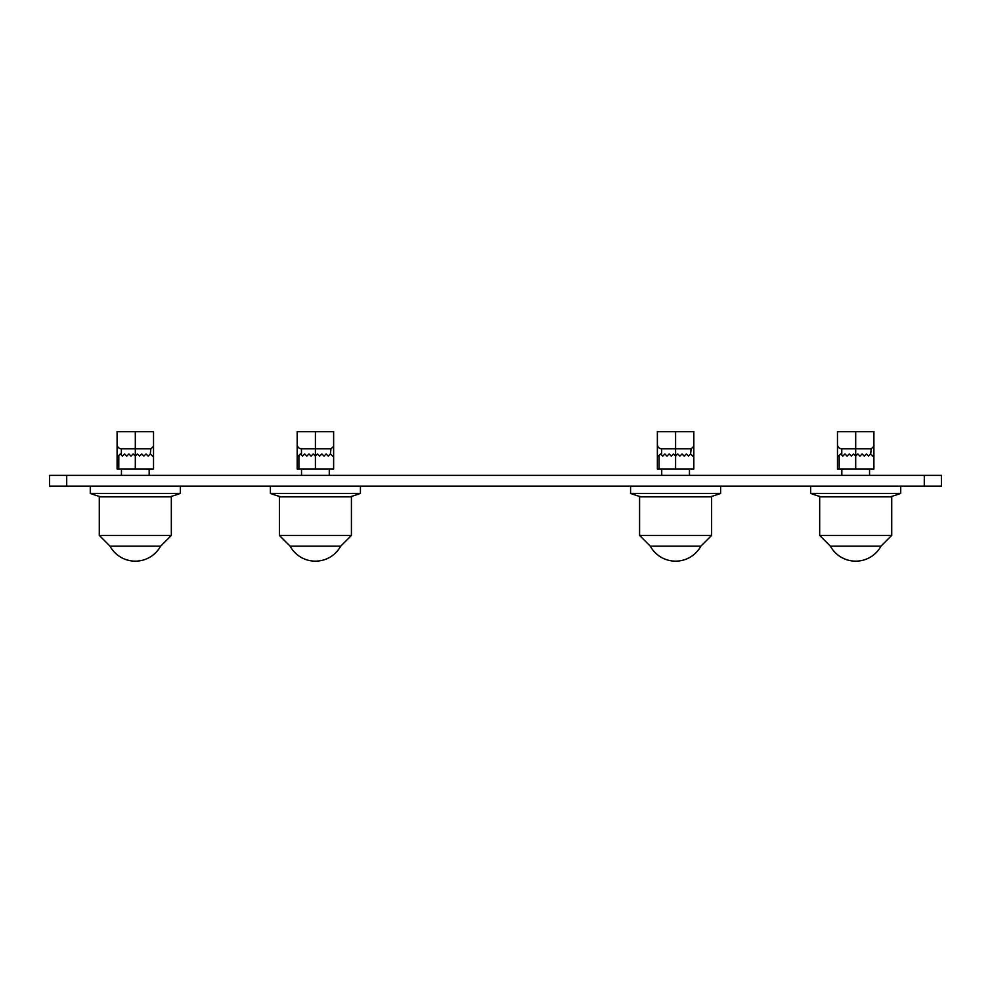 <?xml version="1.0" encoding="UTF-8"?>
<svg xmlns="http://www.w3.org/2000/svg" width="991" height="991" viewBox="0 0 991 991"><rect width="100%" height="100%" fill="white"/><g stroke="black" fill="none" stroke-linecap="round" stroke-linejoin="round"><path stroke-width="1.49" d="M693.601 496.838L639.579 496.838L639.579 535.425L711.612 535.425L711.612 496.838L693.601 496.838M650.307 546.152A28.813 28.813 0 0 0 700.872 546.165L650.307 546.165L639.579 535.425M710.076 496.838A128.644 128.644 0 0 0 720.618 493.407L630.573 493.407A128.644 128.644 0 0 0 641.115 496.838M333.41 496.838L279.388 496.838L279.388 535.425L351.421 535.425L351.421 496.838L333.41 496.838M290.128 546.165A28.813 28.813 0 0 0 340.693 546.165L290.128 546.165L279.388 535.425M349.885 496.838A128.644 128.644 0 0 0 360.427 493.407L270.382 493.407A128.644 128.644 0 0 0 280.924 496.838M873.703 496.838L819.668 496.838L819.668 535.425L891.714 535.425L891.714 496.838L873.703 496.838M830.408 546.165A28.813 28.813 0 0 0 880.974 546.165L830.408 546.165L819.668 535.425M890.166 496.838A128.644 128.644 0 0 0 900.708 493.407L810.663 493.407A128.644 128.644 0 0 0 821.217 496.838M153.32 496.838L99.286 496.838L99.286 535.425L171.332 535.425L171.332 496.838L153.32 496.838M110.026 546.165A28.813 28.813 0 0 0 160.592 546.165L110.026 546.165L99.286 535.425M169.783 496.838A128.644 128.644 0 0 0 180.337 493.407L90.28 493.407A128.644 128.644 0 0 0 100.834 496.838M693.824 468.966L693.824 455.03L693.824 468.966L657.367 468.966L657.367 444.525C657.628 447.127 659.065 448.551 661.654 448.812L691.136 448.812L693.824 446.322L693.824 444.525M657.367 455.03L658.445 456.095L660.588 453.952L662.731 456.095L664.874 453.952L667.017 456.095L669.16 453.952L671.303 456.095L673.446 453.952L675.589 456.095L677.745 453.952L679.888 456.095L682.031 453.952L684.174 456.095L686.317 453.952L688.46 456.095L690.603 453.952L692.746 456.095L693.824 455.03L693.824 431.655L657.367 431.655L657.367 444.525M693.824 455.03L693.824 446.322M690.603 453.952L691.136 448.812M686.317 453.952L688.46 456.095M677.745 453.952L679.888 456.095M682.031 453.952L684.174 456.095M333.633 468.966L333.633 455.03L333.633 468.966L297.176 468.966L297.176 446.322M315.411 468.966L315.411 456.095L313.255 453.952L311.112 456.095L308.969 453.952L306.826 456.095L304.683 453.952L302.54 456.095L300.397 453.952L298.254 456.095L297.176 455.03L297.176 444.525C297.436 447.127 298.873 448.551 301.475 448.812L330.944 448.812L333.633 446.322L333.633 444.525M315.411 431.655L315.411 456.095L317.554 453.952L319.697 456.095L321.84 453.952L323.983 456.095L326.126 453.952L328.269 456.095L330.412 453.952L332.555 456.095L333.633 455.03L333.633 431.655L297.176 431.655L297.176 444.525M333.633 455.03L333.633 446.322M330.412 453.952L330.944 448.812M326.126 453.952L328.269 456.095M317.554 453.952L319.697 456.095M321.84 453.952L323.983 456.095M873.913 468.966L873.913 455.03L873.913 468.966L837.469 468.966L837.469 444.525C837.729 447.127 839.154 448.551 841.755 448.812L871.225 448.812L873.913 446.322L873.913 444.525M837.469 455.03L838.535 456.095L840.678 453.952L842.821 456.095L844.976 453.952L847.119 456.095L849.262 453.952L851.405 456.095L853.548 453.952L855.691 456.095L857.834 453.952L859.977 456.095L862.12 453.952L864.263 456.095L866.407 453.952L868.55 456.095L870.693 453.952L872.848 456.095L873.913 455.03L873.913 431.655L837.469 431.655L837.469 444.525M873.913 455.03L873.913 446.322M870.693 453.952L871.225 448.812M866.407 453.952L868.55 456.095M857.834 453.952L859.977 456.095M862.12 453.952L864.263 456.095M153.531 468.966L153.531 455.03L153.531 468.966L117.087 468.966L117.087 444.525C117.347 447.127 118.771 448.551 121.373 448.812L150.843 448.812L153.531 446.322L153.531 444.525M117.087 455.03L118.152 456.095L120.307 453.952L122.45 456.095L124.593 453.952L126.737 456.095L128.88 453.952L131.023 456.095L133.166 453.952L135.309 456.095L137.452 453.952L139.595 456.095L141.738 453.952L143.881 456.095L146.024 453.952L148.179 456.095L150.322 453.952L152.465 456.095L153.531 455.03L153.531 431.655L117.087 431.655L117.087 444.525M150.322 453.952L150.843 448.812M146.024 453.952L148.179 456.095M137.452 453.952L139.595 456.095M141.738 453.952L143.881 456.095M49.55 475.395L66.707 475.395L66.707 486.11L49.55 486.11L49.55 475.395L49.55 486.11M66.707 486.11L941.45 486.11L941.45 475.395L66.707 475.395M675.589 468.966L675.589 431.655M661.654 455.03L661.654 448.812M659.089 468.966L659.089 455.451M301.475 455.03L301.475 448.812M298.898 468.966L298.898 455.451M855.691 468.966L855.691 431.655M841.755 455.03L841.755 448.812M839.179 468.966L839.179 455.451M135.309 468.966L135.309 431.655M121.373 455.03L121.373 448.812M118.796 468.966L118.796 455.451M924.293 475.395L924.293 486.11M700.872 546.165L711.612 535.425M720.618 493.407L720.618 486.11M630.573 493.407L630.573 486.11M340.693 546.165L351.421 535.425M360.427 493.407L360.427 486.11M270.382 493.407L270.382 486.11M880.974 546.165L891.714 535.425M900.72 493.407L900.72 486.11M810.663 493.407L810.663 486.11M160.592 546.165L171.332 535.425M180.337 493.407L180.337 486.11M90.28 493.407L90.28 486.11M689.463 475.395L689.463 468.966M661.728 475.395L661.728 468.966M329.272 475.395L329.272 468.966M301.537 475.395L301.537 468.966M869.553 475.395L869.553 468.966M841.83 475.395L841.83 468.966M149.17 475.395L149.17 468.966M121.447 475.395L121.447 468.966"/></g></svg>
